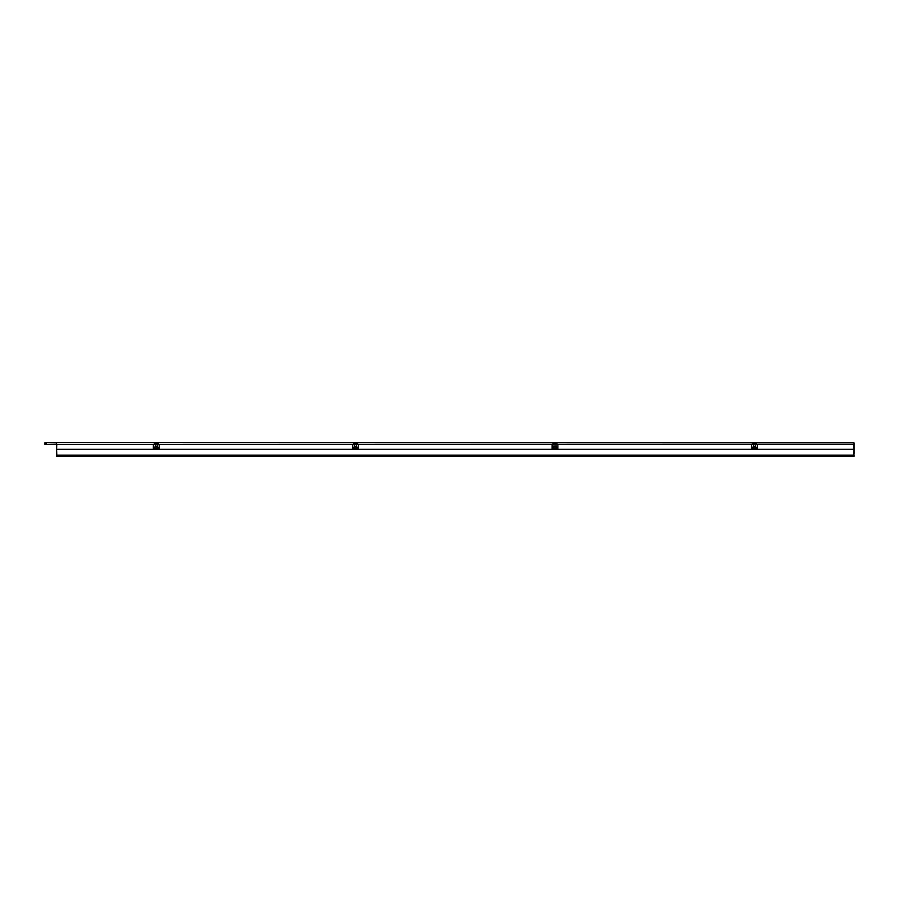 <?xml version="1.0" encoding="UTF-8"?>
<svg xmlns="http://www.w3.org/2000/svg" width="899" height="899" viewBox="0 0 899 899"><rect width="100%" height="100%" fill="white"/><g stroke="black" fill="none" stroke-linecap="round" stroke-linejoin="round"><path stroke-width="1.35" d="M154.325 444.443L56.581 444.443L56.581 442.892L44.95 442.69L854.05 442.892L854.05 444.443L756.306 444.443M752.429 444.443L556.942 444.443M553.065 444.443L357.577 444.443M353.7 444.443L158.213 444.443M44.95 442.892L44.95 444.443L56.581 444.443L56.581 456.31L854.05 456.31L853.836 455.535M854.05 455.535L853.904 453.59M854.05 444.443L854.05 453.59M752.429 444.477L752.429 443.308L756.306 443.308L756.306 444.477M154.325 444.477L154.325 443.308L158.213 443.308L158.213 444.477M353.7 444.477L353.7 443.308L357.577 443.308L357.577 444.477M553.065 444.477L553.065 443.308L556.942 443.308L556.942 444.477M153.358 448.432L153.358 444.477L56.761 444.477L56.581 449.32L854.05 449.32L853.803 456.31M56.581 449.32L56.794 455.141L853.848 455.141M56.794 455.141L56.828 456.31M751.463 448.432L751.463 444.477L753.396 444.477L753.396 446.421L751.463 448.837L757.273 448.837L755.34 446.421L753.396 446.421M557.897 448.23L555.964 446.421L555.964 444.477L557.897 444.477L557.908 448.837L557.908 444.477L751.463 444.477M557.908 448.837L552.087 448.837L552.087 444.477L554.042 444.477L554.042 446.421L552.11 448.23L552.11 444.477L358.544 444.477L358.544 448.432M352.723 448.432L352.723 444.477L354.667 444.477L354.667 446.421L352.723 448.837L358.544 448.837L356.6 446.421L354.667 446.421M159.179 448.432L159.179 444.477L352.723 444.477M757.273 448.432L757.273 444.477L853.881 444.477L854.05 449.32M755.34 446.421L755.34 444.477L753.396 444.477M755.34 444.477L757.273 444.477M153.358 444.477L155.302 444.477L155.302 446.421L153.358 448.837L159.179 448.837L157.235 446.421L155.302 446.421M157.235 446.421L157.235 444.477L155.302 444.477M157.235 444.477L159.179 444.477M356.6 446.421L356.6 444.477L354.667 444.477M356.6 444.477L358.544 444.477M555.964 444.477L554.042 444.477M555.964 446.421L554.042 446.421M552.087 448.837L552.11 448.23M46.119 442.892L46.119 444.443M552.132 448.017L557.874 448.017M352.756 448.017L358.51 448.017M153.392 448.017L159.145 448.017M751.485 448.017L757.25 448.017"/></g></svg>
